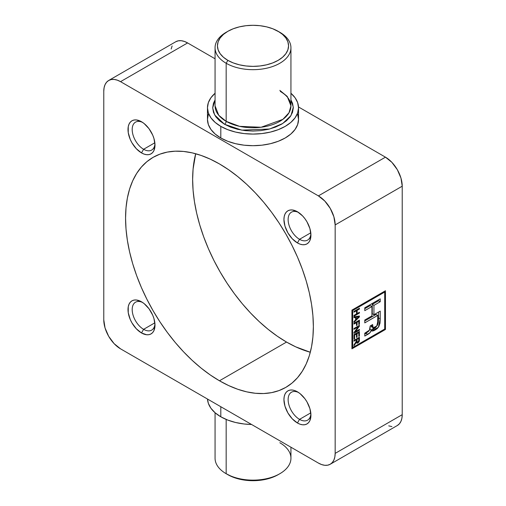 <?xml version="1.0" encoding="UTF-8"?>
<svg xmlns="http://www.w3.org/2000/svg" width="506" height="506" viewBox="0 0 506 506"><rect width="100%" height="100%" fill="white"/><g stroke="black" fill="none" stroke-linecap="round" stroke-linejoin="round"><path stroke-width="0.76" d="M142.591 122.414A16.122 9.31 -120 0 0 132.205 130.112A16.122 9.31 -120 0 0 143.596 149.27L141.497 152.901A19.089 11.018 60 0 1 127.999 129.523A19.089 11.018 60 0 1 141.497 121.731L144.134 123.553L148.998 128.688L152.723 135.14L153.969 138.555L154.994 145.108L153.969 150.484L152.723 152.458L151.041 153.849L148.998 154.608L146.664 154.697L144.134 154.121L141.497 152.901L136.335 148.732L131.952 142.825L130.276 139.498L128.258 132.717L128.258 126.633L129.03 124.153L130.276 122.18L131.952 120.789L134.001 120.03L136.335 119.935L141.497 121.731A19.089 11.018 60 0 1 154.994 145.108A19.089 11.018 60 0 1 141.497 152.901L143.596 149.27A16.122 9.31 60 0 1 133.059 135.064A16.122 9.31 60 0 1 135.532 122.142A16.122 9.31 60 0 1 142.591 122.414M154.855 142.774L143.596 149.27L154.855 142.774M142.591 302.474A16.122 9.31 -120 0 0 132.205 310.172A16.122 9.31 -120 0 0 143.596 329.33L141.497 332.961A19.089 11.018 60 0 1 127.999 309.583A19.089 11.018 60 0 1 141.497 301.791L144.134 303.613L148.998 308.749L152.723 315.194L153.969 318.609L154.994 325.168L153.969 330.538L152.723 332.512L151.041 333.909L148.998 334.662L146.664 334.757L141.497 332.961L136.335 328.792L131.952 322.885L130.276 319.558L128.258 312.771L128.258 306.693L129.03 304.214L130.276 302.24L131.952 300.842L134.001 300.09L136.335 299.995L141.497 301.791A19.089 11.018 60 0 1 154.994 325.168A19.089 11.018 60 0 1 141.497 332.961L143.596 329.33A16.122 9.31 60 0 1 133.059 315.124A16.122 9.31 60 0 1 135.532 302.202A16.122 9.31 60 0 1 142.591 302.474M154.855 322.834L143.596 329.33L154.855 322.834M298.527 392.498A16.122 9.31 -120 0 0 288.135 400.195A16.122 9.31 -120 0 0 299.527 419.36L297.433 422.991A19.089 11.018 60 0 1 283.936 399.613A19.089 11.018 60 0 1 297.433 391.821L300.064 393.636L304.935 398.772L306.978 401.897L309.906 408.639L310.931 415.198L309.906 420.568L308.654 422.542L306.978 423.933L304.935 424.692L302.601 424.787L300.064 424.211L297.433 422.991L292.266 418.823L287.889 412.915L284.96 406.166L283.936 399.613L284.195 396.723L284.96 394.244L286.213 392.264L287.889 390.872L289.932 390.113L292.266 390.025L294.802 390.6L297.433 391.821A19.089 11.018 60 0 1 310.931 415.198A19.089 11.018 60 0 1 297.433 422.991L299.527 419.36A16.122 9.31 60 0 1 288.996 405.148A16.122 9.31 60 0 1 291.469 392.232A16.122 9.31 60 0 1 298.527 392.498M310.792 412.858L299.527 419.36L310.792 412.858M298.527 212.444A16.122 9.31 -120 0 0 288.135 220.142A16.122 9.31 -120 0 0 299.527 239.3L297.433 242.931A19.089 11.018 60 0 1 283.936 219.553A19.089 11.018 60 0 1 297.433 211.761L302.601 215.929L304.935 218.718L306.978 221.837L309.906 228.579L310.931 235.138L309.906 240.508L308.654 242.482L306.978 243.879L304.935 244.632L302.601 244.727L300.064 244.151L297.433 242.931L292.266 238.762L287.889 232.855L284.96 226.112L283.936 219.553L284.195 216.663L284.96 214.183L286.213 212.21L287.889 210.812L289.932 210.06L292.266 209.965L297.433 211.761A19.089 11.018 60 0 1 310.931 235.138A19.089 11.018 60 0 1 297.433 242.931L299.527 239.3A16.122 9.31 60 0 1 288.996 225.094A16.122 9.31 60 0 1 291.469 212.172A16.122 9.31 60 0 1 298.527 212.444M310.792 232.798L299.527 239.3L310.792 232.798M227.852 31.315L226.169 32.283A37.937 21.903 0 0 0 226.169 63.263L226.169 121.345L226.169 63.263L227.852 60.353A35.565 20.537 180 0 1 227.852 31.315A35.565 20.537 180 0 1 278.148 31.315L282.576 34.427L285.858 37.975L287.882 41.827L288.565 45.837L287.882 49.841L285.858 53.693L282.576 57.241L278.148 60.353L272.759 62.908L266.611 64.806L259.939 65.976L253 66.368L246.061 65.976L239.389 64.806L233.241 62.908L227.852 60.353L223.424 57.241L220.142 53.693L218.118 49.841L217.435 45.837L218.118 41.827L220.142 37.975L223.424 34.427L227.852 31.315L233.241 28.76L239.389 26.862L246.061 25.692L253 25.3L259.939 25.692L266.611 26.862L272.759 28.76L279.831 32.283A37.937 21.903 180 0 1 290.937 47.773A37.937 21.903 180 0 1 267.516 68.006A37.937 21.903 180 0 1 226.169 63.263A37.937 21.903 0 0 0 279.824 63.263A37.937 21.903 0 0 0 279.831 32.283L278.148 31.315A35.565 20.537 180 0 1 278.148 60.353A35.565 20.537 180 0 1 227.852 60.353L226.169 63.263A37.937 21.903 180 0 1 215.063 47.773L215.063 105.855L218.763 115.292L226.169 121.345A2.372 1.366 -60 0 1 224.493 124.248L214.645 114.957L212.691 107.942L215.063 99.929L213.462 103.249L212.691 107.791L213.462 112.332L215.758 116.696L219.484 120.719L224.493 124.248L230.603 127.145L237.573 129.296L245.138 130.618L253 131.067L260.862 130.618L268.427 129.296L275.397 127.145L281.507 124.248L286.516 120.719L290.242 116.696L292.538 112.332L293.309 107.791L292.538 103.249L290.937 99.929L293.297 107.177L290.982 115.589L282.69 123.534L269.565 129.011L241.748 130.137L224.493 124.248A2.372 1.366 120 0 0 226.169 121.345A37.937 21.903 0 0 0 267.516 126.089A37.937 21.903 0 0 0 290.937 105.855L287.237 96.412L279.831 90.365M279.831 442.737A37.937 21.903 180 0 1 279.831 473.717A37.937 21.903 180 0 1 226.169 473.717L227.852 474.685A35.565 20.537 0 0 0 278.148 474.685L272.759 477.24L266.611 479.138L259.939 480.308L253 480.7L246.061 480.308L239.389 479.138L233.241 477.24L226.169 473.717A37.937 21.903 0 0 0 267.516 478.467A37.937 21.903 0 0 0 290.937 458.227L290.937 447.215M226.169 419.449L226.169 473.717L226.169 419.449M219.465 380.784A132.787 76.665 60 0 1 132.717 263.765A132.787 76.665 60 0 1 153.071 157.36A132.787 76.665 60 0 1 219.465 163.938L228.668 169.776L237.782 176.6L246.719 184.342L255.397 192.938L263.727 202.292L271.633 212.33L279.034 222.937L285.858 234.025L292.051 245.486L297.541 257.2L302.272 269.059L306.212 280.956L309.318 292.765L311.557 304.378L312.91 315.681L313.359 326.572L312.91 336.939L311.557 346.68L309.318 355.712L306.212 363.934L302.272 371.277L297.541 377.672L292.051 383.048L285.858 387.362L279.034 390.562L271.633 392.631L263.727 393.535L255.397 393.276L246.719 391.853L237.782 389.278L228.668 385.572L219.465 380.784L210.262 374.946L201.148 368.121L192.21 360.38L183.533 351.784L175.202 342.429L167.303 332.391L159.896 321.784L153.071 310.697L146.885 299.236L141.395 287.522L136.658 275.662L132.717 263.771L129.612 251.956L127.373 240.344L126.019 229.041L125.57 218.149L126.019 207.783L127.373 198.042L129.612 189.01L132.717 180.787L136.658 173.444L141.395 167.05L146.885 161.673L153.071 157.36L159.896 154.159L167.303 152.091L175.202 151.186L183.533 151.446L192.21 152.869L201.148 155.443L210.262 159.15L219.465 163.938A132.787 76.665 60 0 1 306.212 280.956A132.787 76.665 60 0 1 285.858 387.362A132.787 76.665 60 0 1 219.465 380.784L286.535 342.062L219.465 380.784M195.695 153.748A132.787 76.665 -120 0 0 286.535 342.062L277.332 336.224L268.218 329.4L259.281 321.658L250.603 313.062L242.273 303.708L234.367 293.67L226.966 283.063L220.142 271.975L213.949 260.514L208.459 248.8L203.728 236.941L199.788 225.043L196.682 213.235L194.443 201.622L193.09 190.319L192.641 179.428L193.09 169.061L195.695 153.748M290.937 93.262A45.527 26.287 180 0 1 298.527 107.791A45.527 26.287 180 0 1 270.425 132.079A45.527 26.287 180 0 1 220.806 126.38L220.806 137.993A45.527 26.287 0 0 0 270.425 143.691A45.527 26.287 0 0 0 298.527 119.41L297.654 114.28M220.806 416.792A45.527 26.287 0 0 0 251.558 424.483L244.12 423.99L235.575 422.491L227.706 420.062L220.806 416.792L220.806 406.729L220.806 416.792A45.527 26.287 0 0 1 207.498 399.044L208.345 403.339L210.939 408.266L215.145 412.814L220.806 416.792M384.705 292.057L384.705 329.039L352.682 347.533L352.682 310.551L384.705 292.057L383.953 291.627L384.705 292.057L384.705 329.039L385.458 329.476L385.458 290.754L351.929 310.115L351.929 348.836L385.458 329.476L384.705 329.039L352.682 347.533L352.682 310.551L384.705 292.057M353.96 317.73L355.591 317.414L355.591 319.931L353.96 321.5L353.96 322.36L359.424 316.927L359.424 315.997L353.96 316.87L353.96 317.73L355.591 317.414L355.591 319.931L353.96 321.5L353.96 322.36L359.424 316.927L359.424 315.997L353.96 316.87L353.96 317.73M353.96 332.467L353.96 333.34L359.424 330.184L359.424 329.368L355.161 331.828L359.424 326.218L359.424 325.352L353.96 328.508L353.96 329.324L358.216 326.87L353.96 332.467L353.96 333.34L359.424 330.184L359.424 329.368L355.161 331.828L359.424 326.218L359.424 325.352L353.96 328.508L353.96 329.324L358.216 326.87L353.96 332.467M355.117 343.334L353.96 344.845L353.96 345.794L356.407 342.17L357.344 343.232L358.887 342.088L359.38 340.785L359.424 337.23L353.96 340.386L353.96 341.202L356.376 339.811L356.306 341.411L353.96 344.845L353.96 345.794L356.407 342.17L356.894 343.157L357.919 343.017L359.424 339.956L359.424 337.23L353.96 340.386L353.96 341.202L356.376 339.811L356.376 340.759L355.117 343.334M368.83 331.114L364.775 334.131L366.072 333.384L367.748 334.352L364.775 336.066L364.775 333.195L367.735 331.487C369.178 330.816 369.975 329.627 370.126 327.939L370.202 325.94L372.612 324.548L373.175 327.806L376.793 326.035L377.735 321.633L377.735 315.402L364.775 322.885L364.775 320.013L371.935 315.877L371.935 306.522L364.775 310.659L364.775 307.787L380.221 298.869L380.221 301.74L373.934 305.371L373.934 314.726L380.221 311.095L380.221 318.831L380.221 311.095L373.934 314.726L373.934 305.371L380.221 301.74L380.221 298.869L364.775 307.787L364.775 310.659L371.935 306.522L371.935 315.877L364.775 320.013L364.775 322.885L377.735 315.402L377.678 323.543L377.103 325.643L375.496 327.059L373.542 327.894L372.764 327.053L372.612 324.548L370.202 325.94L369.45 330.127L364.775 333.195L364.775 336.066L369.968 332.67L371.404 330.121L371.758 330.911L372.524 331.057L374.326 330.507L377.09 328.71L378.741 326.762L380.006 323.226L380.221 318.831L378.545 317.863L378.545 312.063L378.545 317.863L380.221 318.831L378.399 327.262L371.802 330.937L371.404 330.121C370.753 332.088 369.532 333.498 367.748 334.352L366.072 333.384L369.551 329.982M353.96 339.241L354.598 338.868L354.598 335.098L356.445 334.036L356.445 337.477L357.084 337.11L357.084 333.669L358.786 332.682L358.786 336.37L359.424 336.003L359.424 331.493L353.96 334.649L353.96 339.241L354.598 338.868L354.598 335.098L356.445 334.036L356.445 337.477L357.084 337.11L357.084 333.669L358.786 332.682L358.786 336.37L359.424 336.003L359.424 331.493L353.96 334.649L353.96 339.241M356.445 325.516L357.084 325.149L357.084 322.278L358.786 321.297L358.786 324.574L359.424 324.207L359.424 320.108L353.96 323.264L353.96 324.08L356.445 322.645L356.445 325.516L357.084 325.149L357.084 322.278L358.786 321.297L358.786 324.574L359.424 324.207L359.424 320.108L353.96 323.264L353.96 324.08L356.445 322.645L356.445 325.516M356.515 313.922L353.96 315.396L353.96 316.218L359.424 313.062L359.424 312.24L357.154 313.556L357.154 310.355L359.424 309.046L359.424 308.23L353.96 311.38L353.96 312.202L356.515 310.728L356.515 313.922L353.96 315.396L353.96 316.218L359.424 313.062L359.424 312.24L357.154 313.556L357.154 310.355L359.424 309.046L359.424 308.23L353.96 311.38L353.96 312.202L356.515 310.728L356.515 313.922M208.345 114.28L207.473 119.41A45.527 26.287 0 0 0 220.806 137.993L220.806 126.38A45.527 26.287 180 0 1 207.473 107.791A45.527 26.287 180 0 1 215.063 93.262M108.682 80.479A23.712 13.687 60 0 0 103.774 91.333L103.774 319.798L105.046 327.945L108.682 336.326L114.122 343.663L120.542 348.836L318.394 463.066L321.664 464.584L324.808 465.299L327.705 465.185L330.247 464.242L332.334 462.509L333.884 460.062L334.839 456.981L335.162 453.389L335.162 224.923L333.884 216.777L330.247 208.402L324.808 201.059L318.394 195.885L120.542 81.656L117.265 80.138L114.122 79.423L111.225 79.537L108.682 80.479L106.595 82.212L105.046 84.66L104.097 87.747L103.774 91.333L103.774 319.798A23.712 13.687 60 0 0 120.542 348.836L318.394 463.066A23.712 13.687 60 0 0 330.247 464.242A23.712 13.687 60 0 0 335.162 453.389L335.162 224.923L402.226 186.202L400.954 178.055L397.318 169.674L391.878 162.337L385.458 157.164L298.502 106.956L385.458 157.164L318.394 195.885L120.542 81.656L187.606 42.934L184.336 41.416L181.192 40.701L178.295 40.815L175.753 41.758L108.682 80.479A23.712 13.687 60 0 1 120.542 81.656L187.606 42.934L215.063 58.785L187.606 42.934A23.712 13.687 -120 0 0 175.753 41.758M388.734 425.862L391.878 426.577M397.318 425.521L399.405 423.788L400.954 421.34L401.903 418.253L402.226 414.667L402.226 186.202L402.226 414.667L335.162 453.389L402.226 414.667A23.712 13.687 -120 0 1 397.318 425.521L330.247 464.242M172.116 45.938L171.161 49.019M310.305 352.252L295.738 346.85L286.535 342.062A132.787 76.665 -120 0 0 310.305 352.252M207.473 107.791L207.473 119.41L208.345 124.533L210.939 129.466L215.145 134.014L220.806 137.993L227.706 141.263L235.575 143.691L244.12 145.19L253 145.69L261.88 145.19L270.425 143.691L278.294 141.263L285.194 137.993L290.855 134.014L295.061 129.466L297.654 124.533L298.527 119.41L298.527 107.791L297.654 112.92L295.061 117.847L290.855 122.395L285.194 126.38L278.294 129.644L270.425 132.079L261.88 133.571L253 134.077L244.12 133.571L235.575 132.079L227.706 129.644L220.806 126.38L215.145 122.395L210.939 117.847L208.345 112.92L207.473 107.791L208.345 102.661L210.939 97.734L215.145 93.186M290.855 93.186L295.061 97.734L297.654 102.661L298.527 107.791M215.063 47.773A37.937 21.903 180 0 1 227.036 31.802M215.063 105.855A37.937 21.903 0 0 0 226.169 121.345L239.553 126.336L261.115 127.253L282.873 119.359L289.021 112.73L290.937 105.855L289.887 101.048C288.319 97.494 285.131 94.299 280.318 91.453M215.063 412.738L215.063 458.227A37.937 21.903 0 0 0 226.169 473.717L226.169 473.717M310.886 233.848A16.122 9.31 60 0 1 307.591 240.097A16.122 9.31 60 0 1 299.527 239.3A16.122 9.31 -120 0 0 310.886 233.854M310.886 413.908A16.122 9.31 60 0 1 307.591 420.157A16.122 9.31 60 0 1 299.527 419.36A16.122 9.31 -120 0 0 310.886 413.908M154.95 323.884A16.122 9.31 60 0 1 151.655 330.133A16.122 9.31 60 0 1 143.596 329.33A16.122 9.31 -120 0 0 154.95 323.884M154.95 143.824A16.122 9.31 60 0 1 151.655 150.073A16.122 9.31 60 0 1 143.596 149.27A16.122 9.31 -120 0 0 154.95 143.824M385.458 157.164L318.394 195.885A23.712 13.687 60 0 1 335.162 224.923L402.226 186.202A23.712 13.687 -120 0 0 385.458 157.164M385.458 290.754L385.458 329.476L351.929 348.836L351.929 310.115L352.682 310.551L351.929 310.115L385.458 290.754M351.929 347.097L352.682 347.533L351.929 347.097M369.886 329.242L371.404 330.121L369.886 329.242M372.688 326.452L371.012 325.472L372.688 326.452M373.175 327.806L371.493 326.838L371.012 325.472L371.271 326.604L371.866 326.927M377.735 315.402L376.059 314.435L377.735 315.402M364.775 320.949L376.059 314.435L364.775 320.949M371.935 306.522L370.259 305.554L371.935 306.522M364.775 308.723L370.259 305.554L364.775 308.723M380.221 301.74L378.545 300.773L378.545 299.837L378.545 300.773L380.221 301.74M373.934 305.371L372.252 304.403L378.545 300.773L372.252 304.403L373.934 305.371M373.934 314.726L372.252 313.758L372.252 304.403L372.252 313.758L373.934 314.726M371.246 330.026L377.217 325.541L378.545 317.863L378.33 322.252L377.672 324.631L375.414 327.743L372.65 329.539M369.285 330.494L369.576 329.918M370.847 330.089L371.752 329.893M355.661 339.399L356.376 339.811L355.661 339.399M358.786 339.589L359.424 339.956L358.786 339.589M356.559 341.835L356.243 342.05L357.919 343.017L356.224 342.062M356.072 341.974L356.407 342.17L356.072 341.974M355.705 342.543L356.154 342.802L355.705 342.543M354.946 343.555L355.452 343.852L354.946 343.555M357.913 342.201L357.084 341.936L357.015 339.444L358.786 338.419L358.71 341.069L357.913 342.201L356.376 340.829L357.015 341.202L357.015 339.444L356.3 339.033L357.015 339.444L358.786 338.419L358.077 338.008L358.786 338.419L358.786 340.374L357.913 342.201L357.312 342.265M355.99 342.176L356.913 341.499M358.786 335.636L359.424 336.003L358.786 335.636M358.077 332.278L358.786 332.682L358.077 332.278M356.376 333.258L357.084 333.669L356.376 333.258M356.445 336.737L357.084 337.11L356.445 336.737M355.737 333.625L356.445 334.036L355.737 333.625M353.96 334.732L354.598 335.098L353.96 334.732M353.96 338.501L354.598 338.868L353.96 338.501M357.508 326.459L358.216 326.87L357.508 326.459M358.672 325.788L359.424 326.218L358.672 325.788M354.662 331.544L355.161 331.828L354.662 331.544M358.716 329.773L359.424 330.184L358.716 329.773M355.737 322.24L356.445 322.645L355.737 322.24M358.786 323.834L359.424 324.207L358.786 323.834M358.077 320.886L358.786 321.297L358.077 320.886M356.376 321.867L357.084 322.278L356.376 321.867M356.445 324.776L357.084 325.149L356.445 324.776M358.159 316.199L359.424 316.927L358.159 316.199M354.497 316.788L355.591 317.414L354.497 316.788M357.824 317.053L358.855 316.788L357.9 316.237L358.855 316.788L356.23 319.318L356.23 317.294L357.824 317.053L356.736 316.427L357.824 317.053L358.855 316.788L356.23 319.318L355.591 318.951L356.23 319.318L356.23 317.294L355.168 316.68L356.23 317.294L357.824 317.053M355.807 310.317L356.515 310.728L355.807 310.317M358.716 308.635L359.424 309.046L358.716 308.635M356.445 309.95L357.154 310.355L356.445 309.95M356.515 313.182L357.154 313.556L356.515 313.182M358.716 312.651L359.424 313.062L358.716 312.651M279.831 32.283L278.148 31.315M279.831 473.717L278.148 474.685M290.937 47.773L290.937 105.855M357.306 342.258L356.23 341.639"/></g></svg>
